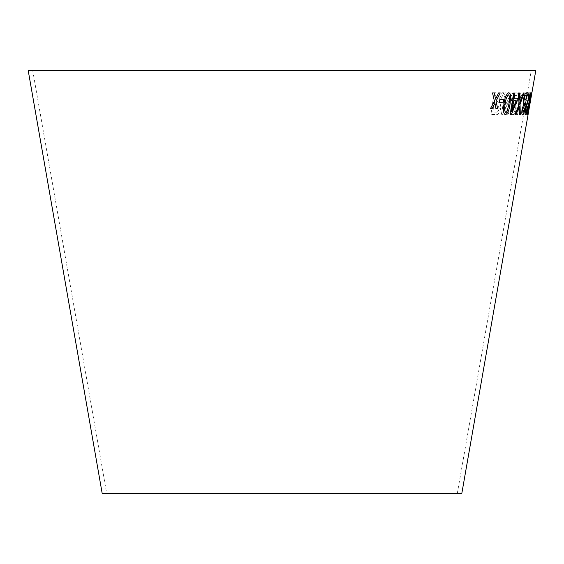 <?xml version="1.0" encoding="UTF-8"?>
<svg xmlns="http://www.w3.org/2000/svg" width="564" height="564" viewBox="0 0 564 564"><rect width="100%" height="100%" fill="white"/><g stroke="black" fill="none" stroke-linecap="round" stroke-linejoin="round"><path stroke-width="0.42" stroke-dasharray="2.82 2.11" d="M32.705 70.5L531.295 70.5L32.705 70.5L106.709 493.5L457.291 493.5L106.709 493.5M535.8 70.5L28.2 70.5M461.803 493.5L102.197 493.5M528.454 112.469L528.094 114.534L527.643 114.386L528.094 111.834L528.51 111.954L531.676 93.074L528.094 114.534M527.932 105.997L527.051 111.827L527.869 111.827L527.425 114.372L526.36 114.365L528.038 103.212L528.405 102.909L528.475 105.017L529.765 100.103L530.259 94.808L529.081 98.897L528.771 98.644C529.561 94.745 530.181 92.736 530.639 92.623L529.948 100.329L528.137 107.371L527.89 105.99L527.051 111.827M527.601 100.745L524.802 114.774L525.888 98.129L527.601 98.277L528.51 93.088L528.933 93.116L528.031 100.773L527.559 100.737L525.147 114.795M525.415 99.44L524.957 102.119L523.103 102.112L523.561 99.433L525.415 99.44L524.957 102.119M516.702 114.619L520.424 92.919L524.16 93.06L523.723 95.619L520.84 95.52L517.562 114.654L516.666 114.612L520.424 92.919M512.902 114.633L509.912 114.584L513.501 92.863L516.532 92.912C518.21 92.609 518.774 94.703 518.217 99.201L516.004 104.474L516.243 109.078C515.411 112.99 514.298 114.837 512.902 114.633L509.912 114.584M512.598 93.138L506.585 105.933L508.848 114.859L507.297 114.809L504.491 103.854L502.693 114.626L501.396 114.562L505.013 92.848L506.31 92.912L505.055 100.434L506.042 103.966L511.097 93.095L512.598 93.138L506.585 105.933M500.042 97.332L502.136 92.799L503.863 92.785L501.156 98.728L498.527 102.711C500.289 103.085 500.98 105.059 500.599 108.626C499.676 112.976 498.111 114.957 495.904 114.577L490.891 114.534L494.226 92.757L495.756 92.778L494.275 102.444L496.01 102.465L496.842 102.366L500.042 97.332L502.136 92.799M502.108 92.792L503.828 92.778L501.121 98.721L498.491 102.704C500.254 103.078 500.945 105.052 500.564 108.619C499.641 112.969 498.075 114.95 495.876 114.57L490.863 114.527L494.191 92.75L495.721 92.771L494.24 102.436L496.813 102.359L500.014 97.325M492.76 112.137L496.299 112.165C497.61 112.321 498.562 111.143 499.14 108.626L497.758 105.024L493.86 104.932L492.76 112.137L496.334 112.173C497.645 112.328 498.597 111.15 499.175 108.633L497.793 105.031L493.895 104.939L492.795 112.144M506.55 105.926L508.813 114.852L507.262 114.809L504.456 103.847L502.658 114.619L501.361 114.555L504.977 92.841L506.275 92.905L505.02 100.427L506.007 103.959L511.054 93.088L512.563 93.13M509.877 114.577L513.466 92.856L516.497 92.905C518.175 92.602 518.739 94.696 518.175 99.193L515.968 104.467L516.208 109.071C515.376 112.983 514.255 114.83 512.866 114.626M511.379 112.039L512.958 112.06C513.931 112.532 514.721 111.425 515.334 108.732L515.08 105.75L512.464 105.475L511.379 112.039L512.993 112.067C513.966 112.539 514.756 111.432 515.369 108.739L515.115 105.757L512.5 105.482L511.421 112.046M515.08 105.75L514.164 105.496L515.08 105.75M512.887 102.909L514.706 102.937C515.729 103.311 516.568 102.063 517.209 99.201L516.73 95.577L514.121 95.443L512.887 102.909L514.742 102.944C515.771 103.318 516.603 102.07 517.244 99.208L516.772 95.577L514.156 95.45L512.923 102.916M516.73 95.577L516.074 95.464L516.73 95.577M520.389 92.912L524.125 93.053L523.681 95.612L520.805 95.513L517.519 114.647L516.666 114.612M524.915 102.112L523.068 102.105L523.526 99.426L525.373 99.433M525.112 114.788L525.422 100.568L525.852 98.122L527.566 98.27L528.468 93.081L528.891 93.109L527.989 98.298L528.419 98.326L527.989 100.766L527.559 100.737M525.937 100.611L525.429 110.481L527.136 100.709L525.937 100.611L525.472 110.488L527.178 100.716L525.972 100.618M527.009 111.82L527.833 111.82L527.389 114.365L526.318 114.358L527.996 103.205L528.362 102.902L528.44 105.01L529.73 100.096L530.223 94.801L529.039 98.89L528.736 98.637C529.518 94.738 530.139 92.729 530.604 92.616L529.906 100.322L528.101 107.364L527.89 105.99M528.052 114.527L527.608 114.379L528.059 111.827L528.468 111.947L531.64 93.067L528.419 112.462M530.498 99.497L530.068 102.183M531.147 92.722L529.286 99.581L527.319 114.873M528.715 109.162L528.679 108.739M528.644 108.732L527.692 112.687M530.766 94.928L530.364 99.137M530.329 99.13L530.541 98.728M529.272 95.57L525.366 108.753C524.788 112.687 524.802 114.696 525.408 114.788L525.422 114.788M527.143 108.232L525.803 112.581M530.174 92.997L528.123 93.018M528.087 93.011L527.643 95.57M526.261 92.75L526.226 92.743C525.211 93.025 524.266 95.316 523.399 99.617L523.462 104.918L522.024 109.345C521.559 112.955 521.721 114.809 522.525 114.908L522.567 114.915M524.795 109.183L524.393 108.76M524.351 108.753L522.884 112.722M524.788 103.374L524.337 103.698M525.852 94.949C526.339 95.182 526.395 96.578 526.022 99.144L526.064 99.151M526.022 99.144L526.607 98.742M514.939 93.109L513.903 93.13L513.078 98.333L511.95 98.347L511.597 100.794M512.683 100.78L510.434 114.852M514.072 98.305L517.414 98.199M516.095 100.674L512.119 110.544M518.429 93.011L519.564 93.032M518.386 93.004L519.07 104.509M519.035 104.502L514.981 114.711M519.162 106.497L519.402 114.725M523.3 93.018L524.189 92.997M523.258 93.011L520.537 100.603M520.494 100.596L519.923 102.218M508.89 92.616C506.352 93.899 504.731 97.579 504.019 103.663L504.054 103.67M504.019 103.663C502.785 109.74 503.236 113.449 505.351 114.795M508.545 94.801C509.814 96.296 509.941 99.264 508.939 103.691L507.198 111.03L505.718 112.581M503.659 99.497L499.782 99.567M499.746 99.56L499.344 102.246M494.304 92.954L492.527 92.94M492.499 92.933L494.424 101.301M494.388 101.294L490.384 108.697M494.931 103.254L495.27 105.024M495.234 105.017L495.953 108.718M500.176 92.947L498.597 92.961M498.562 92.954L495.502 99.172M457.291 493.5L531.295 70.5"/><path stroke-width="0.85" d="M28.2 70.5L535.8 70.5L461.803 493.5L102.197 493.5L28.2 70.5M492.527 92.94L494.424 101.301L490.384 108.697L492.104 108.711L494.966 103.254L495.953 108.718L497.624 108.711L496.073 101.153L500.212 92.947L498.597 92.961L495.537 99.179L494.304 92.954L492.527 92.94M499.782 99.567L499.38 102.253L503.292 102.183L503.694 99.497L499.782 99.567M510.082 103.698L510.624 94.872L508.925 92.623C506.387 93.906 504.766 97.586 504.054 103.67C502.82 109.747 503.271 113.456 505.386 114.795C507.819 113.519 509.384 109.818 510.082 103.698L510.624 94.872M505.154 114.76L505.351 114.795C507.783 113.512 509.348 109.811 510.046 103.691M519.564 93.032L518.429 93.011L519.07 104.509L514.981 114.711L515.982 114.725L519.197 106.504L519.402 114.725L520.297 114.703L520.05 104.347L524.189 92.997L523.3 93.018L519.966 102.225L519.564 93.032M512.718 100.787L510.476 114.859L511.287 114.837L517.019 100.646L517.414 98.199L514.107 98.312L514.939 93.109L513.938 93.138L513.113 98.34L511.985 98.355L511.597 100.801L512.718 100.787L511.562 100.794M522.567 114.915C523.35 114.682 524.111 112.772 524.83 109.19L524.393 108.76L522.92 112.73L522.701 109.388L524.372 105.722L524.83 103.381L524.372 103.705C523.822 103.55 523.737 102.162 524.125 99.539C524.654 96.768 525.239 95.238 525.895 94.956C526.374 95.189 526.431 96.585 526.064 99.151L526.642 98.749C527.192 94.886 527.065 92.884 526.268 92.75C525.246 93.032 524.301 95.323 523.441 99.624L523.505 104.925L522.067 109.353C521.594 112.962 521.763 114.816 522.567 114.915M522.92 112.73L522.659 109.381L524.372 105.722M527.474 108.507L527.178 108.232L525.838 112.588L525.859 108.831L530.216 93.004L528.123 93.018L527.678 95.577L529.314 95.577L525.401 108.76C524.823 112.694 524.837 114.703 525.451 114.795C526.043 114.711 526.72 112.61 527.474 108.507L527.143 108.232M527.354 114.88L528.75 109.169L527.728 112.694L528.017 109.353L529.469 103.36L529.624 99.511L530.809 94.935L530.576 98.735L531.189 92.729L529.328 99.588L527.354 114.88M530.541 99.504L530.068 102.183L530.541 99.504M530.216 102.162L530.682 99.49M527.319 114.873L528.75 109.169M528.715 109.162L528.644 108.732M528.017 109.353L527.728 112.694M527.974 109.345L529.427 103.353M529.624 99.511L529.272 103.677M529.589 99.504L530.809 94.935M530.329 99.13L530.576 98.735M530.541 98.728L531.147 92.722M525.408 114.788C526.008 114.703 526.677 112.61 527.432 108.499M525.859 108.831L525.838 112.588M525.817 108.824L529.857 94.858M529.822 94.851L530.174 92.997M527.643 95.57L529.314 95.577M522.525 114.908C523.314 114.675 524.069 112.765 524.795 109.183L524.83 109.19M524.795 109.183L524.351 108.753M524.337 105.715L524.788 103.374M524.125 99.539L524.09 99.532C523.702 102.154 523.787 103.543 524.337 103.698L524.372 103.705M524.09 99.532C524.612 96.761 525.204 95.231 525.852 94.949L525.895 94.956M526.022 99.144L526.642 98.749M526.607 98.742C527.15 94.879 527.023 92.877 526.226 92.743M510.434 114.852L511.287 114.837M511.252 114.83L517.019 100.646M516.984 100.639L517.378 98.192M514.904 93.102L514.107 98.312M512.154 110.551L513.677 100.752L516.138 100.681L512.154 110.551L513.719 100.759L516.138 100.681M519.966 102.225L519.529 93.025M514.946 114.703L515.982 114.725M515.947 114.718L519.197 106.504M519.366 114.718L520.297 114.703M520.262 114.696L520.05 104.347M520.008 104.34L524.146 92.989M510.589 94.865L508.89 92.616M505.753 112.588L505.718 112.581C504.392 111.101 504.23 108.14 505.238 103.677C505.654 99.243 506.754 96.282 508.545 94.801L508.58 94.808C509.849 96.303 509.983 99.271 508.975 103.698L507.233 111.037L505.753 112.588C504.427 111.108 504.265 108.147 505.274 103.684C505.689 99.25 506.789 96.289 508.58 94.808M499.344 102.246L503.292 102.183M503.257 102.176L503.659 99.49M490.349 108.69L492.104 108.711L494.966 103.254M495.918 108.711L497.624 108.711M497.596 108.704L496.073 101.153M496.038 101.146L500.183 92.94M494.268 92.947L495.537 99.179"/></g></svg>
